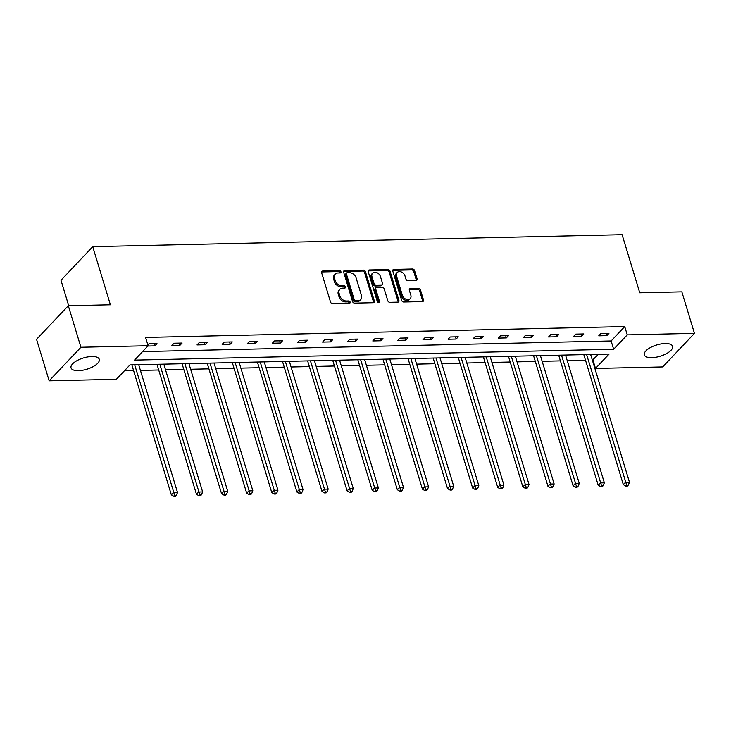 <?xml version="1.0" encoding="UTF-8"?>
<svg xmlns="http://www.w3.org/2000/svg" width="731" height="731" viewBox="0 0 731 731"><rect width="100%" height="100%" fill="white"/><g stroke="black" fill="none" stroke-linecap="round" stroke-linejoin="round"><path stroke-width="1.1" d="M340.938 271.768A1.298 0.978 43.4 0 0 339.486 270.653L322.7 271.037A1.855 1.398 43.4 0 0 321.613 272.7L330.522 302.031A1.855 1.398 43.4 0 0 332.596 303.63L349.381 303.246A1.298 0.978 43.4 0 0 348.687 300.962L346.521 301.017A5.949 4.468 43.4 0 1 339.878 295.918L339.138 293.469A5.949 4.468 43.4 0 1 339.869 289.266A5.949 4.468 43.4 0 1 342.611 288.142L344.776 288.087A1.298 0.978 43.4 0 0 344.091 285.812L341.916 285.858A5.949 4.468 43.4 0 1 335.273 280.759L334.533 278.31A5.949 4.468 43.4 0 1 335.264 274.116A5.949 4.468 43.4 0 1 338.005 272.983L340.171 272.937A1.298 0.978 43.4 0 0 340.938 271.768M340.125 272.937A1.298 0.978 43.4 0 0 338.627 271.557L321.841 271.941A1.855 1.398 43.4 0 0 321.558 271.978M349.336 303.246A1.298 0.978 43.4 0 0 347.837 301.876L345.662 301.921L346.521 301.017M344.73 288.087A1.298 0.978 43.4 0 0 343.232 286.716L341.057 286.762L341.916 285.858M651.76 357.669A14.757 5.894 -16.9 0 1 644.331 354.882A14.757 5.894 -16.9 0 1 650.407 347.572A14.757 5.894 -16.9 0 1 665.146 343.515A14.757 5.894 -16.9 0 1 672.575 346.302A14.757 5.894 -16.9 0 1 666.498 353.612A14.757 5.894 -16.9 0 1 651.76 357.669M78.464 370.663A14.757 5.894 -16.9 0 1 71.035 367.876A14.757 5.894 -16.9 0 1 77.121 360.575A14.757 5.894 -16.9 0 1 91.85 356.509A14.757 5.894 -16.9 0 1 99.279 359.296A14.757 5.894 -16.9 0 1 93.203 366.606A14.757 5.894 -16.9 0 1 78.464 370.663M416.003 280.485A1.855 1.398 43.4 0 0 417.081 278.822L414.587 270.589A1.855 1.398 43.4 0 0 412.512 268.999L393.863 269.419A1.855 1.398 43.4 0 0 392.785 271.082L401.694 300.423A1.855 1.398 43.4 0 0 403.768 302.013L422.408 301.592A1.855 1.398 43.4 0 0 423.496 299.929L420.471 289.988A1.855 1.398 43.4 0 0 418.397 288.389L410.42 288.571A1.855 1.398 43.4 0 0 409.342 290.234L410.831 295.169A4.971 3.737 43.4 0 1 410.219 298.677A4.971 3.737 43.4 0 1 405.915 299.207A4.971 3.737 43.4 0 1 402.379 295.361L396.513 276.044A4.971 3.737 43.4 0 1 397.134 272.535A4.971 3.737 43.4 0 1 401.438 272.005A4.971 3.737 43.4 0 1 404.965 275.852L405.943 279.078A1.855 1.398 43.4 0 0 408.017 280.667L416.003 280.485M49.16 380.833L36.55 339.321L68.312 305.75L110.399 304.79L92.736 246.676L622.099 234.678L639.753 292.793L681.84 291.843L694.45 333.345L662.688 366.925L595.5 368.451L609.097 354.06L129.963 364.924L116.357 379.307L49.16 380.833L80.922 347.252L148.119 345.736L134.513 360.118L613.647 349.254L627.253 334.871L694.45 333.345M68.312 305.75L80.922 347.252M142.591 351.574L611.125 340.957L624.731 326.574L145.588 337.43L148.119 345.736M624.731 326.574L627.253 334.871M365.454 271.704A1.855 1.398 43.4 0 0 363.38 270.114L344.73 270.534A1.855 1.398 43.4 0 0 343.652 272.197L352.561 301.537A1.855 1.398 43.4 0 0 354.636 303.127L373.276 302.707A1.855 1.398 43.4 0 0 374.363 301.044L365.454 271.704L364.595 272.608A1.855 1.398 43.4 0 0 362.521 271.018L343.872 271.439A1.855 1.398 43.4 0 0 343.597 271.475M369.301 269.977L387.942 269.556A1.855 1.398 43.4 0 1 390.016 271.146L398.934 300.487A1.855 1.398 43.4 0 1 397.847 302.15L389.87 302.332A1.855 1.398 43.4 0 1 387.795 300.733L384.177 288.836A1.855 1.398 43.4 0 0 382.103 287.246L376.812 287.365A1.855 1.398 43.4 0 0 375.725 289.028L379.49 301.419A1.298 0.978 43.4 0 1 377.278 301.464L368.214 271.64A1.855 1.398 43.4 0 1 369.301 269.977L368.442 270.881L387.083 270.461L387.942 269.556M92.736 246.676L60.984 280.256L68.723 305.741M124.434 370.763L133.59 370.562M140.425 370.407L158.7 369.987M165.535 369.831L183.801 369.42M190.645 369.265L208.911 368.853M215.755 368.698L234.021 368.278M240.855 368.122L259.13 367.711M265.965 367.556L284.231 367.145M291.075 366.989L309.341 366.578M316.185 366.423L334.451 366.003M341.286 365.847L359.561 365.436M366.395 365.281L384.67 364.87M391.505 364.714L409.771 364.294M416.615 364.139L434.881 363.727M441.725 363.572L459.991 363.161M466.826 363.005L485.101 362.594M491.936 362.439L510.201 362.019M517.045 361.863L535.311 361.452M542.155 361.297L560.421 360.886M567.256 360.73L585.531 360.31M592.366 360.164L598.497 354.307M592.978 360.145L595.5 368.451M611.125 340.957L613.647 349.254M606.785 335.639L598.744 335.821L600.882 333.546L608.932 333.363L606.785 335.639L606.118 333.427M581.675 336.205L573.634 336.388L575.781 334.122L583.822 333.939L581.675 336.205L581.008 334.003M556.574 336.772L548.524 336.954L550.671 334.688L558.722 334.506L556.574 336.772L555.898 334.57M531.464 337.338L523.414 337.521L525.562 335.255L533.612 335.072L531.464 337.338L530.797 335.136M506.355 337.914L498.304 338.097L500.452 335.821L508.502 335.639L506.355 337.914L505.688 335.703M481.245 338.48L473.204 338.663L475.351 336.397L483.392 336.214L481.245 338.48L480.578 336.278M456.144 339.047L448.094 339.23L450.241 336.964L458.282 336.781L456.144 339.047L455.468 336.845M431.034 339.623L422.984 339.805L425.131 337.53L433.181 337.347L431.034 339.623L430.367 337.411M405.924 340.189L397.874 340.372L400.021 338.106L408.072 337.923L405.924 340.189L405.257 337.987M380.814 340.756L372.773 340.938L374.912 338.672L382.962 338.49L380.814 340.756L380.147 338.554M355.714 341.322L347.664 341.505L349.811 339.239L357.852 339.056L355.714 341.322L355.038 339.12M330.604 341.898L322.554 342.081L324.701 339.805L332.751 339.623L330.604 341.898L329.928 339.687M305.494 342.464L297.444 342.647L299.591 340.381L307.641 340.198L305.494 342.464L304.827 340.262M280.384 343.031L272.343 343.214L274.481 340.948L282.531 340.765L280.384 343.031L279.717 340.829M255.274 343.607L247.233 343.789L249.381 341.514L257.422 341.331L255.274 343.607L254.607 341.395M230.174 344.173L222.123 344.356L224.271 342.09L232.321 341.907L230.174 344.173L229.497 341.971M205.064 344.74L197.014 344.922L199.161 342.656L207.211 342.474L205.064 344.74L204.397 342.537M179.954 345.306L171.904 345.489L174.051 343.223L182.101 343.04L179.954 345.306L179.287 343.104M147.872 344.931L148.95 343.789L156.991 343.607L154.844 345.882L147.826 346.037M154.844 345.882L154.177 343.671M335.264 274.116L334.414 275.02A5.949 4.468 43.4 0 0 333.674 279.224L334.533 278.31M341.057 286.762A5.949 4.468 43.4 0 1 334.414 281.663L333.674 279.224M339.869 289.266L339.02 290.18A5.949 4.468 43.4 0 0 338.279 294.374L339.138 293.469M345.662 301.921A5.949 4.468 43.4 0 1 339.02 296.823L338.279 294.374M373.559 302.671A1.855 1.398 43.4 0 0 373.504 301.949L364.595 272.608M347.161 272.773A1.298 0.978 43.4 0 0 346.403 273.942L354.233 299.692A1.298 0.978 43.4 0 0 355.686 300.806L357.971 300.752A5.949 4.468 43.4 0 0 360.703 299.628A5.949 4.468 43.4 0 0 361.443 295.425L356.098 277.826A5.949 4.468 43.4 0 0 349.455 272.727L347.161 272.773M346.567 273.019L345.708 273.933A1.298 0.978 43.4 0 0 345.544 274.847L346.403 273.942M360.703 299.628L359.853 300.532A5.949 4.468 43.4 0 1 357.112 301.665L354.827 301.711A1.298 0.978 43.4 0 1 353.375 300.596L345.544 274.847M398.13 302.113A1.855 1.398 43.4 0 0 398.075 301.391L389.157 272.051A1.855 1.398 43.4 0 0 387.083 270.461M375.953 287.722L375.094 288.626A1.855 1.398 43.4 0 0 374.866 289.933L378.631 302.323L379.49 301.419M380.431 276.492A4.971 3.737 43.4 0 0 376.894 272.645A4.971 3.737 43.4 0 0 372.591 273.175A4.971 3.737 43.4 0 0 371.978 276.683L374.044 283.491A1.855 1.398 43.4 0 0 376.118 285.081L381.408 284.962A1.855 1.398 43.4 0 0 382.496 283.299L380.431 276.492M372.591 273.175L371.732 274.079A4.971 3.737 43.4 0 0 371.12 277.588L371.978 276.683M382.267 284.606L381.408 285.519A1.855 1.398 43.4 0 1 380.549 285.867L375.259 285.985A1.855 1.398 43.4 0 1 373.185 284.396L371.12 277.588M397.134 272.535L396.275 273.44A4.971 3.737 43.4 0 0 395.654 276.958L396.513 276.044M410.219 298.677L409.36 299.582A4.971 3.737 43.4 0 1 405.056 300.121A4.971 3.737 43.4 0 1 401.529 296.265L395.654 276.958M422.692 301.556A1.855 1.398 43.4 0 0 422.637 300.834L419.621 290.892A1.855 1.398 43.4 0 0 417.538 289.302L409.561 289.476A1.855 1.398 43.4 0 0 409.278 289.513M416.277 280.448A1.855 1.398 43.4 0 0 416.222 279.726L413.728 271.493A1.855 1.398 43.4 0 0 411.654 269.903L393.004 270.324A1.855 1.398 43.4 0 0 392.73 270.36M131.854 364.879A1.891 1.425 -136.6 0 1 131.909 365.025L171.356 494.869L173.503 492.603L177.523 492.511L138.707 364.723M134.678 364.815L174.718 495.408L173.859 496.322L175.477 496.285L176.326 495.371L174.718 495.408M177.523 492.511L176.326 495.371M173.859 496.322L171.356 494.869M156.964 364.312A1.891 1.425 -136.6 0 1 157.019 364.458L196.465 494.302L198.613 492.027L202.633 491.936L163.808 364.157M159.787 364.248L199.828 494.841L198.969 495.746L200.577 495.709L201.436 494.805L199.828 494.841M202.633 491.936L201.436 494.805M198.969 495.746L196.465 494.302M182.074 363.746A1.891 1.425 -136.6 0 1 182.12 363.892L221.575 493.727L223.713 491.46L227.743 491.369L188.918 363.59M184.897 363.682L224.938 494.275L224.079 495.179L225.687 495.143L226.546 494.238L224.938 494.275M227.743 491.369L226.546 494.238M224.079 495.179L221.575 493.727M207.184 363.179A1.891 1.425 -136.6 0 1 207.229 363.316L246.676 493.16L248.823 490.894L252.853 490.803L214.028 363.024M209.998 363.115L250.048 493.708L249.189 494.613L250.797 494.576L251.656 493.672L250.048 493.708M252.853 490.803L251.656 493.672M249.189 494.613L246.676 493.16M232.284 362.603A1.891 1.425 -136.6 0 1 232.339 362.75L271.786 492.593L273.933 490.327L277.954 490.236L239.138 362.448M235.108 362.539L275.148 493.133L274.299 494.046L275.907 494.01L276.766 493.096L275.148 493.133M277.954 490.236L276.766 493.096M274.299 494.046L271.786 492.593M257.394 362.037A1.891 1.425 -136.6 0 1 257.449 362.183L296.896 492.027L299.043 489.752L303.063 489.66L264.238 361.882M260.218 361.973L300.258 492.566L299.399 493.471L301.008 493.434L301.866 492.53L300.258 492.566M303.063 489.66L301.866 492.53M299.399 493.471L296.896 492.027M282.504 361.47A1.891 1.425 -136.6 0 1 282.559 361.617L322.005 491.451L324.153 489.185L328.173 489.094L289.348 361.315M285.328 361.406L325.368 492L324.509 492.904L326.117 492.868L326.976 491.963L325.368 492M328.173 489.094L326.976 491.963M324.509 492.904L322.005 491.451M307.614 360.895A1.891 1.425 -136.6 0 1 307.66 361.041L347.115 490.885L349.254 488.619L353.283 488.527L314.458 360.739M310.437 360.831L350.478 491.424L349.619 492.338L351.227 492.301L352.086 491.387L350.478 491.424M353.283 488.527L352.086 491.387M349.619 492.338L347.115 490.885M332.724 360.328A1.891 1.425 -136.6 0 1 332.769 360.474L372.216 490.318L374.363 488.043L378.384 487.952L339.568 360.173M335.538 360.264L375.588 490.857L374.729 491.762L376.337 491.725L377.196 490.821L375.588 490.857M378.384 487.952L377.196 490.821M374.729 491.762L372.216 490.318M357.825 359.762A1.891 1.425 -136.6 0 1 357.879 359.908L397.326 489.743L399.473 487.476L403.494 487.385L364.668 359.606M360.648 359.698L400.689 490.291L399.83 491.195L401.447 491.159L402.297 490.254L400.689 490.291M403.494 487.385L402.297 490.254M399.83 491.195L397.326 489.743M382.934 359.195A1.891 1.425 -136.6 0 1 382.989 359.332L422.436 489.176L424.583 486.91L428.604 486.819L389.778 359.04M385.758 359.131L425.798 489.724L424.939 490.629L426.548 490.592L427.407 489.688L425.798 489.724M428.604 486.819L427.407 489.688M424.939 490.629L422.436 489.176M408.044 358.619A1.891 1.425 -136.6 0 1 408.09 358.766L447.546 488.61L449.684 486.343L453.713 486.252L414.888 358.464M410.868 358.555L450.908 489.149L450.049 490.062L451.657 490.026L452.516 489.112L450.908 489.149M453.713 486.252L452.516 489.112M450.049 490.062L447.546 488.61M433.154 358.053A1.891 1.425 -136.6 0 1 433.2 358.199L472.646 488.043L474.794 485.768L478.823 485.676L439.998 357.898M435.968 357.989L476.018 488.582L475.159 489.487L476.767 489.45L477.626 488.546L476.018 488.582M478.823 485.676L477.626 488.546M475.159 489.487L472.646 488.043M458.255 357.486A1.891 1.425 -136.6 0 1 458.31 357.633L497.756 487.467L499.903 485.201L503.924 485.11L465.108 357.331M461.078 357.422L501.119 488.016L500.26 488.92L501.877 488.884L502.736 487.979L501.119 488.016M503.924 485.11L502.736 487.979M500.26 488.92L497.756 487.467M483.365 356.911A1.891 1.425 -136.6 0 1 483.419 357.057L522.866 486.901L525.013 484.635L529.034 484.543L490.209 356.755M486.188 356.847L526.229 487.44L525.37 488.354L526.978 488.317L527.837 487.403L526.229 487.44M529.034 484.543L527.837 487.403M525.37 488.354L522.866 486.901M508.474 356.344A1.891 1.425 -136.6 0 1 508.52 356.49L547.976 486.334L550.123 484.059L554.144 483.968L515.318 356.189M511.298 356.28L551.338 486.873L550.48 487.778L552.088 487.741L552.947 486.837L551.338 486.873M554.144 483.968L552.947 486.837M550.48 487.778L547.976 486.334M533.584 355.778A1.891 1.425 -136.6 0 1 533.63 355.924L573.077 485.759L575.224 483.493L579.254 483.401L540.428 355.622M536.408 355.714L576.448 486.307L575.589 487.212L577.198 487.175L578.057 486.27L576.448 486.307M579.254 483.401L578.057 486.27M575.589 487.212L573.077 485.759M558.685 355.211A1.891 1.425 -136.6 0 1 558.74 355.357L598.186 485.192L600.334 482.926L604.354 482.835L565.538 355.056M561.509 355.147L601.549 485.74L600.699 486.645L602.307 486.608L603.166 485.704L601.549 485.74M604.354 482.835L603.166 485.704M600.699 486.645L598.186 485.192M583.795 354.636A1.891 1.425 -136.6 0 1 583.85 354.782L623.296 484.626L625.444 482.359L629.464 482.268L590.639 354.48M586.618 354.572L626.659 485.165L625.8 486.078L627.408 486.042L628.267 485.128L626.659 485.165M629.464 482.268L628.267 485.128M625.8 486.078L623.296 484.626M338.627 271.557L339.486 270.653M347.837 301.876L348.687 300.962M343.232 286.716L344.091 285.812M334.414 281.663L335.273 280.759M339.02 296.823L339.878 295.918M321.841 271.941L322.7 271.037M373.504 301.949L374.363 301.044M343.872 271.439L344.73 270.534M362.521 271.018L363.38 270.114M353.375 300.596L354.233 299.692M354.827 301.711L355.686 300.806M357.112 301.665L357.971 300.752M389.157 272.051L390.016 271.146M398.075 301.391L398.934 300.487M374.866 289.933L375.725 289.028M373.185 284.396L374.044 283.491M375.259 285.985L376.118 285.081M380.549 285.867L381.408 284.962M401.529 296.265L402.379 295.361M409.561 289.476L410.42 288.571M417.538 289.302L418.397 288.389M419.621 290.892L420.471 289.988M422.637 300.834L423.496 299.929M393.004 270.324L393.863 269.419M411.654 269.903L412.512 268.999M413.728 271.493L414.587 270.589M416.222 279.726L417.081 278.822"/></g></svg>
